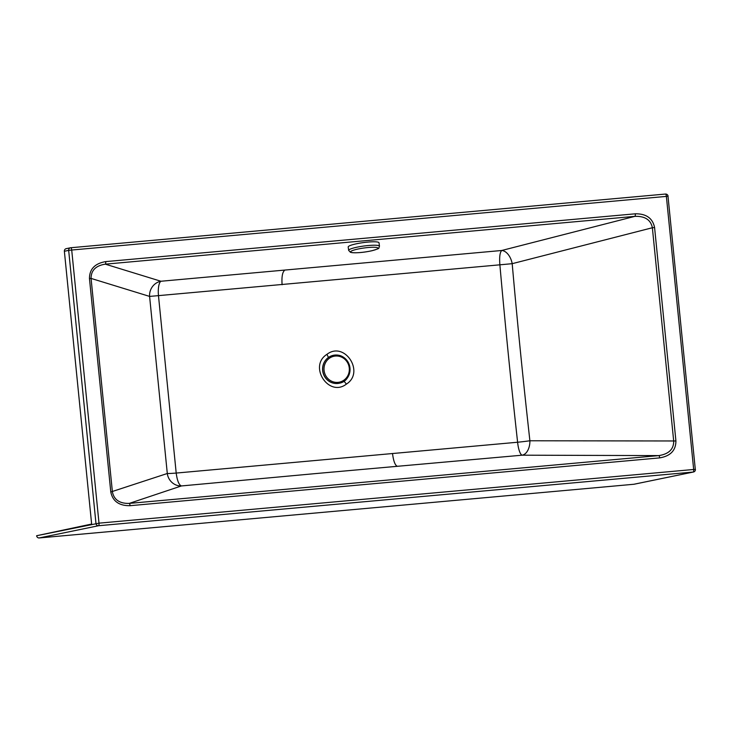 <?xml version="1.0" encoding="UTF-8"?>
<svg xmlns="http://www.w3.org/2000/svg" width="732" height="732" viewBox="0 0 732 732"><rect width="100%" height="100%" fill="white"/><g stroke="black" fill="none" stroke-linecap="round" stroke-linejoin="round"><path stroke-width="1.1" d="M64.37 251.268L68.671 250.381L95.974 523.517A2.443 2.342 78.4 0 0 98.546 525.732A2.443 0.714 -95.2 0 0 99.003 523.16L36.637 535.723L91.637 524.048L64.37 251.268A2.443 2.342 -101.6 0 1 66.209 248.66L70.51 247.773A2.443 2.342 -101.6 0 1 70.757 247.736L70.784 247.736A2.443 0.714 -95.2 0 0 70.757 247.736A2.443 2.443 0 0 0 70.51 247.773A2.443 2.342 -101.6 0 0 68.671 250.381L71.709 250.033A2.443 0.714 -95.2 0 0 70.784 247.736L665.443 194.053A2.443 0.714 -95.2 0 0 665.425 194.053L70.812 247.736M36.637 535.723A2.443 2.342 78.4 0 0 39.208 537.947L633.866 484.264A2.443 2.342 78.4 0 0 634.122 484.227L693.46 472.012A2.443 2.443 0 0 0 695.4 469.377L693.671 469.477A2.443 0.714 -95.2 0 1 693.213 472.048A2.443 2.342 78.4 0 0 693.46 472.012M666.367 196.341A2.443 0.714 -95.2 0 0 665.443 194.053A2.443 2.443 0 0 1 668.096 196.24L71.709 250.033L99.003 523.16L693.671 469.477L666.367 196.341M667.996 196.277L695.299 469.404M635.284 213.808C646.237 213.662 652.669 218.237 654.582 227.506L652.368 227.744L673.705 441.204C673.714 449.256 668.755 454.05 658.818 455.597A2.443 0.714 84.8 0 1 659.678 457.884C670.466 456.063 675.874 450.427 675.92 440.975L529.895 440.774A13.972 8.619 -89.8 0 1 522.172 455.185A13.972 3.742 85 0 1 517.606 442.238C510.625 379.094 505.528 328.137 499.874 264.819L512.19 263.676A13.972 8.528 -104.4 0 0 501.713 250.49C499.883 252.421 499.279 257.197 499.874 264.819L158.469 295.637L176.202 473.064C177.19 480.604 178.919 484.895 181.39 485.947A13.972 13.258 71.5 0 1 167.299 473.503A13.972 0.631 174.6 0 0 176.202 473.064L517.606 442.238A13.972 0.567 -6.4 0 0 529.895 440.774C522.868 377.712 517.789 326.902 512.19 263.676L652.368 227.744C650.785 219.838 644.965 216.041 634.909 216.352A2.443 0.714 -95.2 0 0 635.284 213.808L105.692 261.617A2.443 0.714 -95.2 0 1 105.317 264.161L160.93 281.253A13.972 4.374 -94.9 0 0 158.469 295.637L149.593 296.405A13.972 13.167 107.1 0 1 160.93 281.253L501.713 250.49L634.909 216.352L105.317 264.161C95.837 265.615 91.079 270.364 91.07 278.416L149.593 296.405L167.299 473.503L110.788 491.996L89.46 278.526L91.07 278.416L112.399 491.886C114.009 499.782 119.627 503.625 129.235 503.406A2.443 0.714 84.8 0 1 130.086 505.693L659.678 457.884M333.444 355.295A14.274 13.652 78.4 0 0 333.399 355.304A14.274 13.652 78.4 0 0 322.675 370.511A14.274 13.652 78.4 0 0 339.154 383.266A14.274 13.652 78.4 0 0 339.2 383.257M379.478 246.208L379.011 242.786A15.546 2.297 172.2 0 0 369.916 241.926A15.546 2.297 172.2 0 0 353.602 244.451A15.546 2.297 172.2 0 0 348.194 246.986L348.661 250.408L350.5 252.33L352.11 252.668C357.765 253.025 364.408 252.375 372.048 250.719C381.107 247.928 378.179 248.825 379.478 246.208A15.546 2.297 172.2 0 0 370.383 245.357A15.546 2.297 172.2 0 0 354.068 247.873A15.546 2.297 172.2 0 0 348.661 250.408M654.582 227.506L675.92 440.975M130.086 505.693C119.133 505.839 112.701 501.264 110.788 491.996M89.46 278.526C89.496 269.074 94.904 263.438 105.692 261.617M129.235 503.406L658.818 455.597L522.172 455.185L316.297 473.522L181.39 485.947L129.235 503.406M397.192 466.229C395.015 465.177 393.45 460.922 392.508 453.465M284.428 270.511C282.36 272.441 281.582 277.172 282.095 284.721M326.939 354.343C344.534 340.673 365.213 372.268 346.41 384.099C328.805 397.769 308.135 366.174 326.939 354.343L328.458 357.454M334.606 383.394A14.228 13.606 -101.6 0 1 324.395 362.011M346.41 384.099L344.022 381.216M39.208 537.947L98.546 525.732L693.213 472.048L633.866 484.264M322.766 370.493A14.274 13.652 78.4 0 0 339.245 383.248A14.274 13.652 78.4 0 0 349.74 366.512A14.274 13.652 78.4 0 0 333.49 355.276A14.274 13.652 78.4 0 0 322.766 370.493M324.066 370.337A13.231 12.645 78.4 0 0 344.113 380.027A13.231 12.645 78.4 0 0 341.835 357.243A13.231 12.645 78.4 0 0 324.066 370.337M355.432 249.639A13.798 2.04 -7.8 0 1 377.758 247.855A13.798 2.04 -7.8 0 1 359.723 252.577A13.798 2.04 -7.8 0 1 355.432 249.639M339.154 383.266L339.245 383.248C346.657 381.83 350.125 376.065 349.667 365.954C346.401 357.619 341.011 354.059 333.49 355.276L333.399 355.304"/></g></svg>
